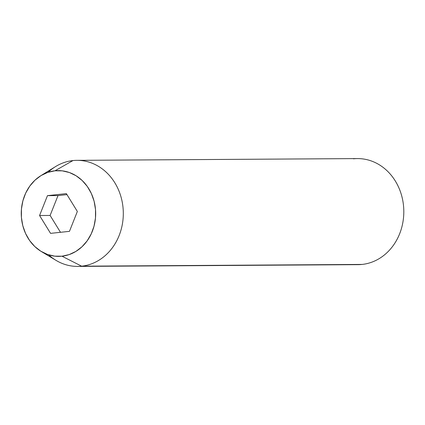 <?xml version="1.0" encoding="UTF-8"?>
<svg xmlns="http://www.w3.org/2000/svg" width="425" height="425" viewBox="0 0 425 425"><rect width="100%" height="100%" fill="white"/><g stroke="black" fill="none" stroke-linecap="round" stroke-linejoin="round"><path stroke-width="0.64" d="M41.289 251.504A42.883 37.214 89.6 0 1 21.25 213.727A42.883 37.214 89.6 0 1 40.816 175.706A42.883 37.214 89.6 0 1 54.953 170.797L72.946 160.57A53.035 46.022 89.6 0 1 76.957 160.347A53.035 46.022 89.6 0 1 123.25 210.779A53.035 46.022 89.6 0 1 81.627 266.183L362.132 264.43L81.627 266.183L61.97 256.195A42.883 37.214 89.6 0 1 41.289 251.504L56.052 260.382A53.035 46.022 -90.4 0 0 81.627 266.183A53.035 46.022 89.6 0 1 77.621 266.411L358.121 264.653A53.035 46.022 -90.4 0 0 362.132 264.43A53.035 46.022 89.6 0 1 354.11 264.477M48.147 172.274A53.035 46.022 89.6 0 1 72.946 160.57A53.035 46.022 -90.4 0 0 55.463 166.643L40.816 175.706M77.621 266.411A53.035 46.022 89.6 0 1 48.662 254.846M54.953 170.797L47.791 172.391L41.039 175.567L34.962 180.2L29.782 186.107L25.707 193.072L22.892 200.823L21.441 209.058L21.415 217.467L22.812 225.718L25.58 233.5L29.607 240.518L34.749 246.495L40.8 251.202L47.526 254.463L54.676 256.148L61.97 256.195L69.132 254.602L75.884 251.425L81.961 246.792L87.141 240.879L91.216 233.915L94.031 226.169L95.482 217.935L95.508 209.525L94.111 201.269L91.343 193.487L87.316 186.474L82.174 180.498L76.123 175.785L69.397 172.529L62.247 170.845L54.953 170.797A42.883 37.214 89.6 0 1 95.508 209.525A42.883 37.214 89.6 0 1 61.97 256.195L81.627 266.183A53.035 46.022 -90.4 0 0 123.101 208.468A53.035 46.022 -90.4 0 0 72.946 160.57L54.953 170.797M39.568 215.518L47.462 195.649L66.358 193.625L77.355 211.469L69.461 231.343L50.564 233.367L39.568 215.518L47.462 195.649L58.007 195.58L50.113 215.454L39.568 215.518L50.113 215.454L60.493 232.305L50.113 215.454L58.007 195.58L47.462 195.649L66.358 193.625L77.355 211.469L69.461 231.343L50.564 233.367L39.568 215.518M353.446 158.817A53.035 46.022 89.6 0 1 403.607 206.715A53.035 46.022 89.6 0 1 362.132 264.43A53.035 46.022 -90.4 0 0 403.75 209.02A53.035 46.022 -90.4 0 0 357.457 158.589L76.957 160.347M66.975 194.623L58.007 195.58L66.975 194.623"/></g></svg>
